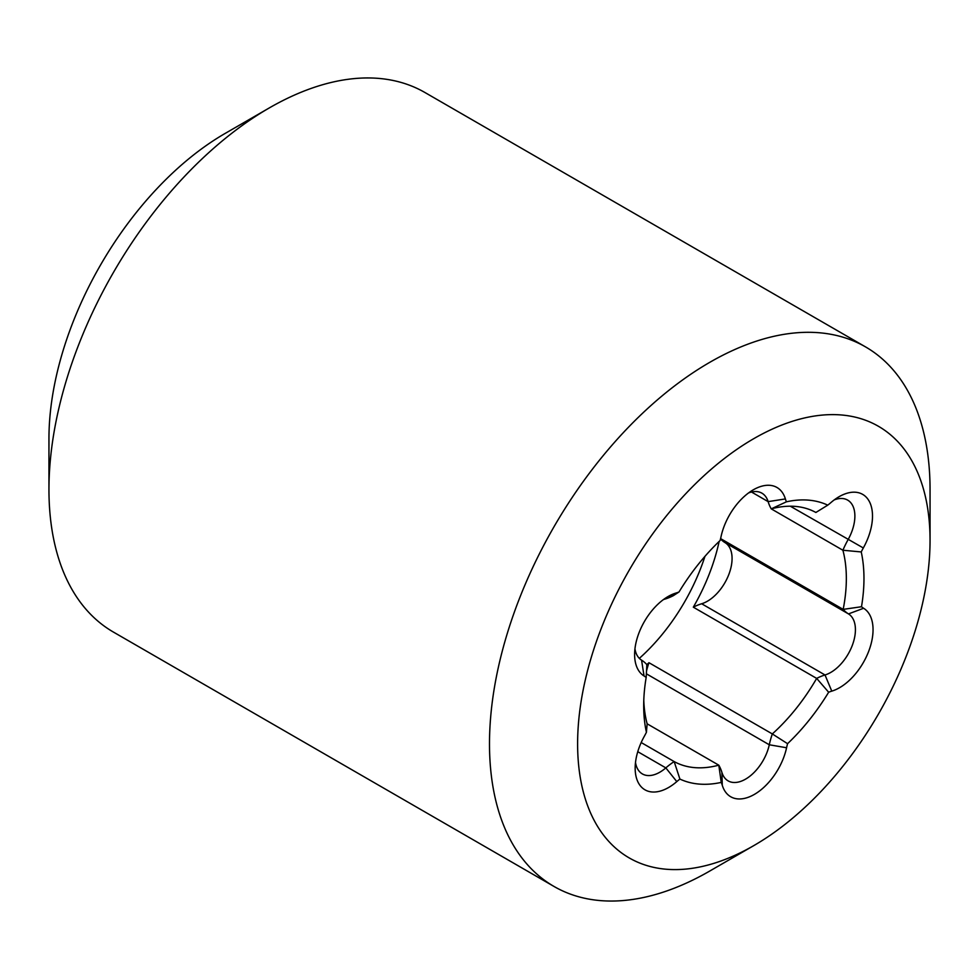 <?xml version="1.0" encoding="UTF-8"?>
<svg xmlns="http://www.w3.org/2000/svg" width="979" height="979" viewBox="0 0 979 979"><rect width="100%" height="100%" fill="white"/><g stroke="black" fill="none" stroke-linecap="round" stroke-linejoin="round"><path stroke-width="1.47" d="M865.534 346.896L424.984 92.54A311.518 179.855 120 0 0 269.225 107.971L269.225 107.971A311.518 179.855 120 0 0 48.95 489.5A311.518 179.855 120 0 0 113.466 632.104L554.016 886.46A311.518 179.855 -60 0 1 506.265 636.827A311.518 179.855 -60 0 1 709.775 362.328A311.518 179.855 -60 0 1 865.534 346.896A311.518 179.855 -60 0 1 930.05 489.5L930.05 540.371A249.217 143.889 120 0 0 753.83 438.629A249.217 143.889 120 0 0 577.61 743.856A249.217 143.889 120 0 0 753.83 845.587A249.217 143.889 120 0 0 930.05 540.371M753.83 845.587L709.775 871.029A311.518 179.855 -60 0 1 554.016 886.46M644.341 736.257A53.527 30.9 120 0 0 646.421 732.28A155.759 89.933 -60 0 1 643.692 705.7A155.759 89.933 -60 0 1 646.164 677.48A53.527 30.9 120 0 0 644.047 675.963A47.347 27.339 -60 0 1 634.612 654.51A47.347 27.339 -60 0 1 668.094 596.517A47.347 27.339 -60 0 1 675.889 593.078A53.527 30.9 120 0 0 679.01 591.977A155.759 89.933 -60 0 1 720.091 540.53A53.527 30.9 120 0 0 721.082 536.468A47.347 27.339 -60 0 1 753.292 489.818A47.347 27.339 -60 0 1 785.378 498.935A53.527 30.9 120 0 0 786.418 501.811A155.759 89.933 -60 0 1 827.757 505.152A53.527 30.9 120 0 0 830.865 502.619A47.347 27.339 -60 0 1 839.015 496.745A47.347 27.339 -60 0 1 869.78 502.374A47.347 27.339 -60 0 1 863.319 547.971A53.527 30.9 120 0 0 861.239 551.948A155.759 89.933 -60 0 1 861.496 606.735A53.527 30.9 120 0 0 863.613 608.265A47.347 27.339 -60 0 1 868.654 651.402A47.347 27.339 -60 0 1 831.771 691.137A53.527 30.9 120 0 0 828.65 692.239A155.759 89.933 -60 0 1 787.569 743.685A53.527 30.9 120 0 0 786.578 747.76A47.347 27.339 -60 0 1 754.552 794.299A47.347 27.339 -60 0 1 722.282 785.28A53.527 30.9 120 0 0 721.242 782.405A155.759 89.933 -60 0 1 679.903 779.064A53.527 30.9 120 0 0 676.795 781.609A47.347 27.339 -60 0 1 635.163 768.136A47.347 27.339 -60 0 1 644.341 736.257M48.95 489.5L48.95 438.629A249.217 143.889 -60 0 1 225.17 133.413L269.225 107.971L225.17 133.413M639.336 658.365A143.301 82.738 120 0 0 704.941 556.378M827.757 505.152L815.874 512.47A143.301 82.738 120 0 0 771.244 508.86L842.895 550.235A65.985 38.095 -60 0 1 848.12 539.576A34.889 20.143 120 0 0 847.655 500.11A34.889 20.143 120 0 0 834.279 499.877M720.593 538.609L843.176 609.379A143.301 82.738 120 0 0 842.895 550.235L861.239 551.948M646.825 664.619A143.301 82.738 120 0 0 648.967 662.71L772.321 733.932A143.301 82.738 120 0 0 816.67 678.398L693.316 607.176A143.301 82.738 120 0 0 719.149 541.424M641.184 742.535L674.164 761.576A143.301 82.738 120 0 0 718.794 765.174L647.143 723.811A143.301 82.738 120 0 1 643.79 700.45M646.507 671.068A65.985 38.095 -60 0 1 648.967 662.71M721.242 782.405L718.794 765.174A65.985 38.095 -60 0 1 721.915 772.419A34.889 20.143 120 0 0 728.119 780.875A34.889 20.143 120 0 0 769.286 744.774A65.985 38.095 -60 0 1 772.321 733.932L787.569 743.685M635.493 762.47A34.889 20.143 120 0 0 642.383 773.936A34.889 20.143 120 0 0 665.83 767.891A65.985 38.095 -60 0 1 674.164 761.576L679.903 779.064M679.01 591.977L673.368 595.648A65.985 38.095 -60 0 1 665.022 599.075A34.889 20.143 120 0 0 663.358 599.637M634.955 648.832A34.889 20.143 120 0 0 641.563 660.14A65.985 38.095 -60 0 1 646.862 664.655L646.164 677.48M786.418 501.811L771.244 508.86A65.985 38.095 -60 0 1 768.123 501.627A34.889 20.143 120 0 0 761.919 493.171A34.889 20.143 120 0 0 748.543 492.939M828.65 692.239L816.67 678.398A65.985 38.095 -60 0 1 825.016 674.972A34.889 20.143 120 0 0 852.183 645.687A34.889 20.143 120 0 0 848.475 613.906A65.985 38.095 -60 0 1 843.176 609.379L861.496 606.735M693.316 607.176A65.985 38.095 -60 0 1 701.662 603.762A34.889 20.143 120 0 0 728.829 574.477A34.889 20.143 120 0 0 725.121 542.684A65.985 38.095 -60 0 1 720.507 538.927M646.421 732.28L647.143 723.811M646.36 673.797L769.286 744.774L786.578 747.76M637.77 751.688L665.83 767.891L676.795 781.609M751.505 492.021L768.123 501.627L785.378 498.935M790.322 506.216L863.319 547.971M725.121 542.684L848.475 613.906L863.613 608.265M701.662 603.762L825.016 674.972L831.771 691.137M722.282 785.28L721.915 772.419M665.022 599.075L675.889 593.078M641.563 660.14L644.047 675.963"/></g></svg>
